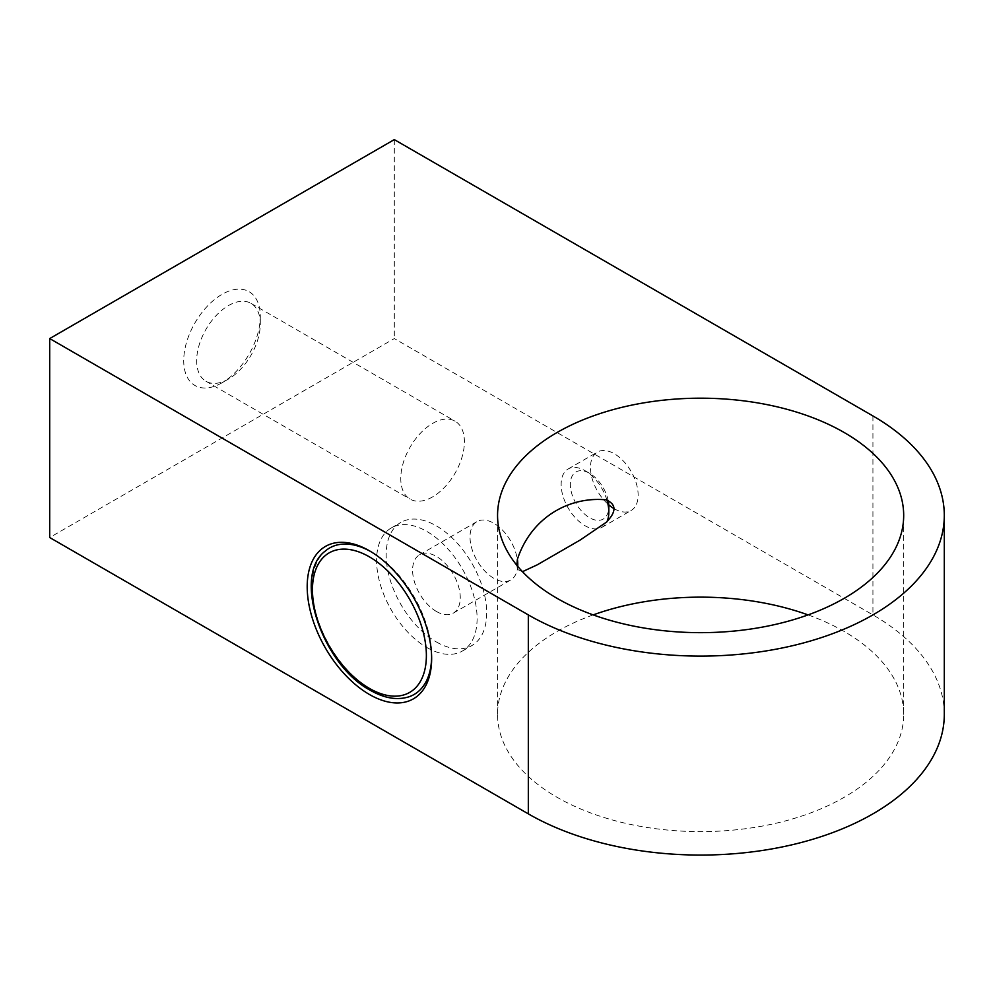 <?xml version="1.0" encoding="UTF-8"?>
<svg xmlns="http://www.w3.org/2000/svg" width="994" height="994" viewBox="0 0 994 994"><rect width="100%" height="100%" fill="white"/><g stroke="black" fill="none" stroke-linecap="round" stroke-linejoin="round"><path stroke-width="0.75" stroke-dasharray="4.97 3.73" d="M606.974 500.255A33.709 19.458 -120 0 0 584.981 470.659A33.709 19.458 -120 0 0 568.133 468.994A33.709 19.458 -120 0 0 562.964 496.006A33.709 19.458 -120 0 0 584.981 525.702A33.709 19.458 -120 0 0 601.842 527.379A33.709 19.458 -120 0 0 606.974 521.502L606.849 521.9M608.216 500.752A27.198 15.705 -120 0 0 589.591 473.318A27.198 15.705 -120 0 0 570.345 484.426A27.198 15.705 -120 0 0 589.591 517.737A27.198 15.705 -120 0 0 608.825 506.629M370.65 551.508A84.565 48.818 60 0 1 371.843 552.192L371.843 552.192A84.565 48.818 60 0 1 431.644 655.754A84.565 48.818 60 0 1 431.632 657.133M409.193 696.719A84.565 48.818 60 0 1 371.843 690.283A84.565 48.818 60 0 1 317.956 620.045A84.565 48.818 60 0 1 325.15 551.161M426.848 647.504A71.071 41.027 -120 0 0 462.384 651.033A71.071 41.027 -120 0 0 462.384 568.966A71.071 41.027 -120 0 0 391.313 527.926A71.071 41.027 -120 0 0 380.429 584.882A71.071 41.027 -120 0 0 426.848 647.504M436.428 641.987A71.071 41.027 -120 0 0 471.964 645.504A71.071 41.027 -120 0 0 471.964 563.436A71.071 41.027 -120 0 0 400.893 522.397A71.071 41.027 -120 0 0 389.996 579.353A71.071 41.027 -120 0 0 436.428 641.987M436.428 611.472A33.709 19.458 -120 0 0 453.276 613.149A33.709 19.458 -120 0 0 453.276 574.221A33.709 19.458 -120 0 0 419.567 554.764A33.709 19.458 -120 0 0 414.411 581.776A33.709 19.458 -120 0 0 436.428 611.472M614.28 508.779A33.709 19.458 -120 0 0 614.292 508.779A33.709 19.458 -120 0 0 631.153 510.456A33.709 19.458 -120 0 0 631.153 471.529A33.709 19.458 -120 0 0 597.444 452.071A33.709 19.458 -120 0 0 591.355 475.505A33.709 19.458 -120 0 0 608.763 504.84M593.182 614.901A203.062 117.242 0 0 0 497.559 714.375A203.062 117.242 0 0 0 557.038 797.275A203.062 117.242 0 0 0 778.339 822.697A203.062 117.242 0 0 0 903.683 714.375A203.062 117.242 0 0 0 808.072 614.901M944.3 714.375A243.679 140.688 0 0 0 872.931 614.901L394.307 338.569L49.7 537.53M432.601 496.888A44.991 25.981 -60 0 1 410.1 499.125A44.991 25.981 -60 0 1 410.1 447.163A44.991 25.981 -60 0 1 455.09 421.195A44.991 25.981 -60 0 1 461.986 457.24A44.991 25.981 -60 0 1 432.601 496.888M228.483 379.049A44.991 25.981 -60 0 1 205.982 381.274A44.991 25.981 -60 0 1 205.982 329.325A44.991 25.981 -60 0 1 250.973 303.344A44.991 25.981 -60 0 1 260.291 323.945A44.991 25.981 -60 0 1 228.483 379.049L222.01 382.789A54.148 31.261 -60 0 1 183.716 360.673A54.148 31.261 -60 0 1 222.01 294.361A54.148 31.261 -60 0 1 260.291 316.465A54.148 31.261 -60 0 1 222.01 382.789L228.483 379.049M394.307 139.607L394.307 338.569M516.83 565.275L517.389 568.779A33.709 19.458 60 0 1 510.717 579.987A33.709 19.458 60 0 1 493.856 578.309A33.709 19.458 60 0 1 471.839 548.613A33.709 19.458 60 0 1 477.008 521.601A33.709 19.458 60 0 1 501.187 528.833A33.709 19.458 60 0 1 517.389 559.97M517.389 568.779L517.389 569.425A33.846 19.545 -120 0 0 517.737 566.369M580.061 540.102L537.22 564.841M522.471 571.674L517.389 569.425M872.931 415.939L872.931 614.901M589.591 473.318L584.981 470.659M371.843 552.192L369.42 550.788M431.644 655.754L431.644 658.562M462.384 651.033L471.964 645.504M391.313 527.926L400.893 522.397M601.842 527.379L631.153 510.456M568.133 468.994L597.444 452.071M205.982 381.274L410.1 499.125M250.973 303.344L455.09 421.195M260.291 323.945L260.291 316.465M453.276 613.149L510.717 579.987M419.567 554.764L477.008 521.601M903.683 714.375L903.683 515.426M497.559 714.375L497.559 515.426"/><path stroke-width="1.49" d="M522.471 571.674L537.22 564.841L580.061 540.102L606.849 521.9A33.846 19.545 -120 0 0 608.825 512.059A33.846 19.545 -120 0 0 606.849 499.932L606.974 500.255C616.292 504.654 616.292 511.736 606.974 521.502M608.825 512.059L608.825 506.629A27.198 15.705 -120 0 0 608.216 500.752M369.42 694.483A87.994 50.806 -120 0 0 431.644 658.562A87.994 50.806 -120 0 0 369.42 550.788A87.994 50.806 -120 0 0 307.196 586.721A87.994 50.806 -120 0 0 369.42 694.483M431.632 657.133A84.565 48.818 60 0 1 409.193 696.719C397.426 700.509 384.454 698.36 370.265 690.271C322.317 665.023 292.074 575.849 325.15 551.161A84.565 48.818 60 0 1 370.65 551.508M608.763 504.84A33.709 19.458 -120 0 0 614.28 508.779M557.038 598.313A203.062 117.242 0 0 0 778.339 623.735A203.062 117.242 0 0 0 903.683 515.426A203.062 117.242 0 0 0 700.621 398.184A203.062 117.242 0 0 0 497.559 515.426A203.062 117.242 0 0 0 557.038 598.313M528.323 614.901A243.679 140.688 0 0 0 793.871 645.392A243.679 140.688 0 0 0 944.3 515.426A243.679 140.688 0 0 0 872.931 415.939L394.307 139.607L49.7 338.569L528.323 614.901L528.323 813.862A243.679 140.688 0 0 0 793.871 844.353A243.679 140.688 0 0 0 944.3 714.375L944.3 515.426M808.072 614.901A203.062 117.242 0 0 0 593.182 614.901M49.7 338.569L49.7 537.53L528.323 813.862M516.83 565.275L517.389 559.324C531.318 517.017 569.922 495.931 606.849 499.932M517.737 566.369A33.846 19.545 -120 0 0 517.389 559.324M369.42 688.407A80.551 46.507 -120 0 0 418.747 618.231A80.551 46.507 -120 0 0 320.093 561.275A80.551 46.507 -120 0 0 369.42 688.407"/></g></svg>
